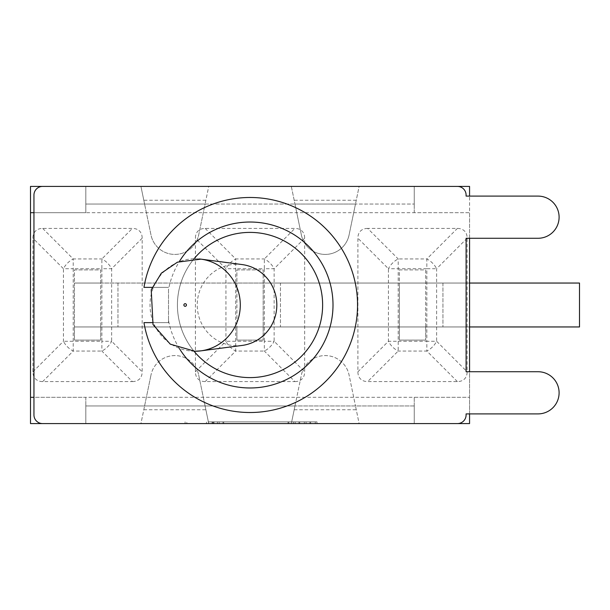 <?xml version="1.0" encoding="UTF-8"?>
<svg xmlns="http://www.w3.org/2000/svg" width="610" height="610" viewBox="0 0 610 610"><rect width="100%" height="100%" fill="white"/><g stroke="black" fill="none" stroke-linecap="round" stroke-linejoin="round"><path stroke-width="0.46" stroke-dasharray="3.05 2.29" d="M322.629 305A72.598 72.598 0 0 0 213.729 242.124A72.598 72.598 0 0 0 213.729 367.876A72.598 72.598 0 0 0 322.629 305A72.598 72.598 0 0 0 213.729 242.124A72.598 72.598 0 0 0 213.729 367.876A72.598 72.598 0 0 0 322.629 305M242.109 264.565A40.763 39.803 -90 0 0 197.312 302.392A40.763 39.803 -90 0 0 237.031 345.763A40.763 39.803 -90 0 0 242.109 345.435M194.064 351.246A72.598 72.598 0 0 1 194.064 258.754M179.431 348.592A82.975 82.975 0 0 1 168.512 320.471L168.512 289.529A82.975 82.975 0 0 1 179.439 261.4M168.512 320.471L168.512 322.629L152.149 322.629L168.512 322.629L168.512 289.529M152.149 287.371L168.512 287.371L152.149 287.371M143.968 287.371A107.52 107.52 0 0 1 308.82 214.979A107.52 107.52 0 0 1 308.82 395.021A107.52 107.52 0 0 1 143.968 322.629M457.462 423.584A8.647 8.647 0 0 0 466.101 414.937L466.101 413.9L538.012 413.9A21.091 21.091 0 0 0 559.103 392.809A21.091 21.091 0 0 0 538.012 371.726L469.563 371.726L469.563 397.308L33.954 397.308L33.954 414.937A8.647 8.647 0 0 0 42.601 423.584L457.462 423.584M414.243 397.308L414.243 423.584L414.243 397.308L469.563 397.308L469.563 413.9M466.101 195.063A8.647 8.647 0 0 0 457.462 186.416L42.601 186.416A8.647 8.647 0 0 0 33.954 195.063L33.954 212.692L469.563 212.692L469.563 238.274L538.012 238.274A21.091 21.091 0 0 0 559.103 217.19A21.091 21.091 0 0 0 538.012 196.1L466.101 196.1L466.101 195.063M33.954 397.308L33.954 212.692M469.563 238.274L466.101 238.274L466.101 371.726L469.563 371.726M414.243 212.692L414.243 187.88L414.243 212.692L469.563 212.692L469.563 196.1M30.5 212.692L85.812 212.692L85.812 187.88L85.812 212.692M85.812 397.308L85.812 422.12L85.812 397.308L30.5 397.308M414.243 186.416L414.243 204.053L355.477 204.053L414.243 204.053L414.243 186.416L469.563 186.416L469.563 423.584L85.812 423.584L85.812 422.12L85.812 423.584L30.5 423.584L30.5 186.416L85.812 186.416L85.812 204.053L144.585 204.053L140.94 186.416L208.734 186.416L205.09 204.053L208.734 186.416L359.122 186.416L355.477 204.053L359.122 186.416L414.243 186.416L414.243 187.88L414.243 186.416L85.812 186.416L85.812 204.053L144.585 204.053L140.94 186.416L85.812 186.416M291.321 186.416L294.973 204.053L291.321 186.416M205.09 204.053L294.973 204.053L144.585 204.053L205.09 204.053L198.677 235.018A24.347 24.347 0 0 1 150.998 235.018L144.585 204.053L150.998 235.018A24.347 24.347 0 0 0 198.677 235.018L205.09 204.053M85.812 423.584L85.812 405.947L205.09 405.947L208.734 423.584L205.09 405.947L85.812 405.947L85.812 423.584L140.94 423.584L144.585 405.947L140.94 423.584L291.321 423.584L294.973 405.947L205.09 405.947L294.973 405.947L291.321 423.584L359.122 423.584L355.477 405.947L359.122 423.584L414.243 423.584L414.243 405.947L294.973 405.947L414.243 405.947L414.243 423.584M367.67 228.422A23.95 13.832 -135 0 0 357.895 238.205L357.895 371.795A23.95 13.832 135 0 0 367.67 381.578L457.363 381.578A23.95 13.832 45 0 0 467.138 371.795L467.138 238.205A23.95 13.832 -45 0 0 457.363 228.422L367.67 228.422L398.193 258.945L398.193 268.72L388.417 268.72A13.832 7.983 135 0 1 398.193 258.945L426.84 258.945A13.832 7.983 -135 0 1 436.623 268.72L426.84 268.72L426.84 258.945L457.363 228.422M132.385 381.578A23.95 13.832 45 0 0 142.168 371.795L142.168 238.205A23.95 13.832 -45 0 0 132.385 228.422L42.7 228.422A23.95 13.832 -135 0 0 32.917 238.205L32.917 371.795A23.95 13.832 135 0 0 42.7 381.578L132.385 381.578L101.87 351.055L101.87 341.28L111.645 341.28A13.832 7.983 -45 0 1 101.87 351.055L73.223 351.055A13.832 7.983 45 0 1 63.44 341.28L73.223 341.28L73.223 351.055L42.7 381.578M294.874 381.578A23.95 13.832 45 0 0 304.657 371.795L304.657 238.205A23.95 13.832 -45 0 0 294.874 228.422L205.189 228.422A23.95 13.832 -135 0 0 195.406 238.205L195.406 371.795A23.95 13.832 135 0 0 205.189 381.578L294.874 381.578L264.351 351.055L264.351 341.28L274.134 341.28A13.832 7.983 -45 0 1 264.351 351.055L235.704 351.055A13.832 7.983 45 0 1 225.929 341.28L235.704 341.28L235.704 351.055L205.189 381.578M467.138 238.205L436.623 268.72L436.623 341.28A13.832 7.983 -45 0 1 426.84 351.055L426.84 341.28L436.623 341.28L467.138 371.795M457.363 381.578L426.84 351.055L398.193 351.055A13.832 7.983 45 0 1 388.417 341.28L398.193 341.28L398.193 351.055L367.67 381.578M425.658 340.09L399.382 340.09L399.382 269.91L425.658 269.91L425.658 340.09L425.658 326.952L442.944 326.952L399.382 326.952L425.658 326.952L425.658 269.91L399.382 269.91L399.382 283.048L442.944 283.048L399.382 283.048L399.382 340.09L425.658 340.09M469.563 283.048L442.944 283.048L442.944 326.952L442.944 283.048L579.5 283.048L579.5 326.952L236.893 326.952L236.893 283.048L579.5 283.048L100.68 283.048L100.68 326.952L579.5 326.952L74.405 326.952L74.405 283.048L579.5 283.048L579.5 326.952L469.563 326.952M32.917 371.795L63.44 341.28L63.44 268.72A13.832 7.983 135 0 1 73.223 258.945L73.223 268.72L63.44 268.72L32.917 238.205M42.7 228.422L73.223 258.945L101.87 258.945A13.832 7.983 -135 0 1 111.645 268.72L101.87 268.72L101.87 258.945L132.385 228.422M100.68 340.09L74.405 340.09L74.405 269.91L100.68 269.91L100.68 340.09L100.68 326.952L74.405 326.952L74.405 340.09L100.68 340.09M100.68 283.048L100.68 269.91L74.405 269.91L74.405 283.048L100.68 283.048M579.5 283.048L579.5 326.952L280.455 326.952L280.455 283.048L263.169 283.048L263.169 326.952L280.455 326.952L280.455 283.048L579.5 283.048L579.5 326.952L579.5 283.048M195.406 371.795L225.929 341.28L225.929 268.72A13.832 7.983 135 0 1 235.704 258.945L235.704 268.72L225.929 268.72L195.406 238.205M205.189 228.422L235.704 258.945L264.351 258.945A13.832 7.983 -135 0 1 274.134 268.72L264.351 268.72L264.351 258.945L294.874 228.422M263.169 340.09L236.893 340.09L236.893 269.91L263.169 269.91L263.169 340.09L263.169 326.952L236.893 326.952L236.893 340.09L263.169 340.09M263.169 283.048L263.169 269.91L236.893 269.91L236.893 283.048L263.169 283.048M208.231 423.584L316.986 423.584L208.231 423.584L208.231 421.853L316.986 421.853L208.231 421.853M295.148 423.584L295.148 421.853M212.814 423.584L212.814 421.853M299.723 423.584L299.723 421.853M306.067 423.584L306.067 421.853M219.15 423.584L219.15 421.853M223.733 423.584L223.733 421.853M310.65 423.584L310.65 421.853M316.986 423.584L316.986 421.853M213.271 423.584L213.271 421.853M185.089 423.584L185.089 421.853M288.804 423.584L288.804 421.853M214.057 421.853L315.256 421.853L214.057 421.853L214.057 423.584L186.82 423.584L186.82 421.853M186.82 423.584L288.019 423.584L288.019 421.853M288.019 423.584L293.41 423.584L293.41 421.853M293.41 423.584L206.5 423.584L206.5 421.853M206.5 423.584L212.028 423.584L212.028 421.853M212.028 423.584L298.946 423.584L298.946 421.853M298.946 423.584L304.337 423.584L304.337 421.853M304.337 423.584L217.419 423.584L217.419 421.853M217.419 423.584L222.947 423.584L222.947 421.853M222.947 423.584L309.865 423.584L309.865 421.853M309.865 423.584L315.256 423.584L315.256 421.853M315.256 423.584L214.057 423.584M198.677 374.982L205.09 405.947L198.677 374.982A24.347 24.347 0 0 0 150.998 374.982A24.347 24.347 0 0 1 198.677 374.982M144.585 405.947L150.998 374.982L144.585 405.947M294.973 405.947L301.386 374.982A24.347 24.347 0 0 1 349.065 374.982L355.477 405.947L349.065 374.982A24.347 24.347 0 0 0 301.386 374.982L294.973 405.947M301.386 235.018L294.973 204.053L355.477 204.053L349.065 235.018A24.347 24.347 0 0 1 301.386 235.018L294.973 204.053L355.477 204.053L349.065 235.018A24.347 24.347 0 0 1 301.386 235.018M199.249 258.953A46.238 45.14 -90 0 0 150.068 302.903A46.238 45.14 -90 0 0 195.162 351.238M205.875 200.248L143.8 200.248M356.263 200.248L294.188 200.248M143.8 409.752L205.875 409.752M294.188 409.752L356.263 409.752M398.193 341.28L426.84 341.28L426.84 268.72L398.193 268.72L398.193 341.28M357.895 371.795L388.417 341.28L388.417 268.72L357.895 238.205M73.223 268.72L73.223 341.28L101.87 341.28L101.87 268.72L73.223 268.72M142.168 238.205L111.645 268.72L111.645 341.28L142.168 371.795M117.966 283.048L117.966 326.952L117.966 283.048M235.704 268.72L235.704 341.28L264.351 341.28L264.351 268.72L235.704 268.72M304.657 238.205L274.134 268.72L274.134 341.28L304.657 371.795"/><path stroke-width="0.91" d="M195.162 351.238A46.238 45.14 -90 0 0 200.919 350.857L242.109 345.435A40.763 39.803 -90 0 0 276.826 305A40.763 39.803 -90 0 0 242.109 264.565L200.919 259.143A46.238 45.14 -90 0 0 199.249 258.953M194.064 258.754A72.598 72.598 0 0 1 322.629 305A72.598 72.598 0 0 1 194.064 351.246M179.439 261.4A82.975 82.975 0 0 1 303.993 241.972A82.975 82.975 0 0 1 303.986 368.036A82.975 82.975 0 0 1 179.431 348.592M143.968 322.629L152.149 322.629L143.968 322.629A107.52 107.52 0 0 0 308.82 395.021A107.52 107.52 0 0 0 308.82 214.979A107.52 107.52 0 0 0 143.968 287.371L152.149 287.371L143.968 287.371M466.101 414.937A8.647 8.647 0 0 1 457.462 423.584L42.601 423.584A8.647 8.647 0 0 1 33.954 414.937L33.954 195.063A8.647 8.647 0 0 1 42.601 186.416L457.462 186.416A8.647 8.647 0 0 1 466.101 195.063L466.101 196.1L538.012 196.1A21.091 21.091 0 0 1 559.103 217.19A21.091 21.091 0 0 1 538.012 238.274L466.101 238.274L466.101 371.726L538.012 371.726A21.091 21.091 0 0 1 559.103 392.809A21.091 21.091 0 0 1 538.012 413.9L466.101 413.9L466.101 414.937M33.954 212.692L30.5 212.692L30.5 397.308L33.954 397.308M469.563 371.726L469.563 238.274M469.563 413.9L469.563 423.584L414.243 423.584M85.812 423.584L30.5 423.584L30.5 397.308M30.5 212.692L30.5 186.416L85.812 186.416M414.243 186.416L469.563 186.416L469.563 196.1M469.563 326.952L579.5 326.952L579.5 283.048L469.563 283.048M200.919 350.857A46.238 45.14 -90 0 0 240.302 305A46.238 45.14 -90 0 0 200.919 259.143L177.403 262.178L161.314 273.204L151.227 289.796L153.018 324.604L170.281 344.162L194.88 351.253L200.919 350.857M185.158 306.312A1.311 1.281 90 0 1 184.045 304.344A1.311 1.281 90 0 1 186.263 304.344A1.311 1.281 90 0 1 185.158 306.312"/></g></svg>
